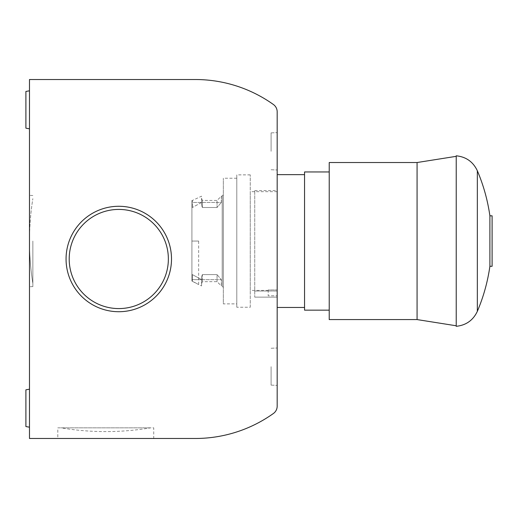 <?xml version="1.0" encoding="UTF-8"?>
<svg xmlns="http://www.w3.org/2000/svg" width="518" height="518" viewBox="0 0 518 518"><rect width="100%" height="100%" fill="white"/><g stroke="black" fill="none" stroke-linecap="round" stroke-linejoin="round"><path stroke-width="0.39" stroke-dasharray="2.59 1.94" d="M254.739 191.084L254.739 297.138L254.739 191.084M277.175 291.019L254.739 291.019L277.175 291.019L277.175 190.572L277.175 297.138L254.739 297.138L277.175 297.138L277.175 291.019M32.854 241.051L32.854 286.596L32.854 241.051M29.487 241.051L29.487 286.713L29.487 241.051A269.218 269.218 0 0 0 32.854 283.456A269.218 269.218 0 0 1 32.854 198.647A269.218 269.218 0 0 0 29.494 241.051M29.487 109.81L29.487 90.805L29.487 109.81M29.487 90.805L25.9 91.44L25.9 128.179L25.9 109.81L25.9 128.179L29.487 128.807M29.487 408.19L29.487 427.195L29.487 408.19M29.487 389.193L25.9 389.821L25.9 426.56L25.9 408.19L25.9 426.56L29.487 427.195M57.809 427.842L153.729 427.842L153.729 438.481L57.809 438.481L57.809 427.842L153.729 427.842M271.095 366.686L271.095 385.114L271.095 366.686M277.175 366.686L277.175 385.379L277.175 366.686M277.175 151.314L277.175 132.621L277.175 151.314M271.095 151.314L271.095 132.886L271.095 151.314M118.784 206.281A52.719 52.719 0 0 0 66.058 259A52.719 52.719 0 0 0 118.784 311.719A52.719 52.719 0 0 0 171.503 259A52.719 52.719 0 0 0 118.784 206.281A52.719 52.719 0 0 0 66.058 259A52.719 52.719 0 0 0 118.784 311.719A52.719 52.719 0 0 0 171.503 259A52.719 52.719 0 0 0 118.784 206.281A52.719 52.719 0 0 0 66.058 259A52.719 52.719 0 0 0 118.784 311.719A52.719 52.719 0 0 0 171.503 259A52.719 52.719 0 0 0 118.784 206.281M118.784 209.421A49.579 49.579 0 0 0 69.198 259A49.579 49.579 0 0 0 118.784 308.579A49.579 49.579 0 0 0 168.363 259A49.579 49.579 0 0 0 118.784 209.421M60.949 427.842L150.589 427.842L60.949 427.842A269.218 269.218 0 0 0 150.589 427.842M57.809 438.481L153.729 438.481M277.175 111.817A8.974 8.974 0 0 0 273.407 104.507A134.609 134.609 0 0 0 195.286 79.519L29.487 79.519L29.487 438.481L195.286 438.481A134.609 134.609 0 0 0 273.407 413.493A8.974 8.974 0 0 0 277.175 406.183L277.175 111.817M489.892 215.812L489.892 266.291M456.222 325.777L456.222 156.332L456.222 325.777M492.1 215.812L492.1 266.291M417.068 319.574L417.068 162.529M329.221 319.574L329.221 162.529M329.221 310.152L329.221 171.95L329.221 310.152M304.545 310.152L304.545 171.95M304.545 307.459L304.545 174.644L304.545 307.459M277.175 307.459L277.175 174.644L277.175 307.459M277.175 289.95L277.175 191.692L277.175 289.95L268.201 289.95L268.201 290.41L268.201 289.95L277.175 289.95M250.252 290.41L250.252 191.692L250.252 290.41L268.201 290.41M277.175 191.692L250.252 191.692M268.201 289.95L268.201 295.791L277.175 295.791L268.201 295.791L268.201 289.95M250.252 307.232L250.252 174.87L250.252 307.232L236.791 307.232L236.791 174.87L236.791 307.232M250.252 174.87L236.791 174.87M236.791 303.872L236.791 178.231L236.791 303.872L223.329 303.872L223.329 178.231L223.329 303.872M236.791 178.231L223.329 178.231M223.329 194.703L223.329 287.406L223.329 194.703L222.209 195.823L222.209 286.279L223.329 287.406M222.209 286.279L222.209 195.823M222.209 285.923L222.209 196.18L222.209 285.923L221.309 285.923L221.309 279.649L191.919 279.649L191.919 202.454L221.309 202.454L221.309 196.18L217.048 200.447L217.048 207.504L221.309 202.454L217.048 207.504L217.048 200.447L202.376 200.447L201.567 198.426L201.567 205.089L201.567 196.18L192.405 200.447L192.405 207.504L192.405 200.447L191.919 200.447L191.919 207.504L191.919 200.447M222.209 196.18L221.309 196.18L221.309 202.454L201.567 202.454L192.405 207.504L201.567 202.454L201.567 205.089L201.567 198.426M201.567 283.676L201.567 277.013L201.567 283.676L202.376 281.662L217.048 281.662L221.309 285.923L221.309 279.649L217.048 274.598L217.048 281.662L217.048 274.598L221.309 279.649L201.567 279.649L192.405 274.598L192.405 281.177L198.647 284.563L191.919 281.099L191.919 241.051L191.919 281.099L191.919 274.598L191.919 281.099L192.405 281.177L192.405 274.598L201.567 279.649L201.567 285.923L201.567 277.013L201.567 279.649L191.919 279.649L191.919 202.454L191.919 207.504L191.919 202.454L201.567 202.454L201.567 196.18M198.647 241.051L191.919 241.051L198.647 241.051L198.647 284.563L201.567 285.923M191.919 274.598L192.405 274.598L191.919 274.598M202.376 274.598L201.567 277.013L202.376 274.598L202.376 281.662L202.376 274.598L217.048 274.598L202.376 274.598M191.919 207.504L192.405 207.504L191.919 207.504M202.376 207.504L202.376 200.447L202.376 207.504L201.567 205.089L202.376 207.504L217.048 207.504L202.376 207.504M477.337 311.344L477.337 170.759M32.854 195.506L29.487 195.39L32.854 195.506M271.095 348.264L277.175 347.999L271.095 348.264M271.095 132.886L277.175 132.621L271.095 132.886M271.095 169.736L277.175 170.001L271.095 169.736M271.095 385.114L277.175 385.379L271.095 385.114M32.854 286.596L29.487 286.713L32.854 286.596M254.739 190.572L277.175 190.572"/><path stroke-width="0.78" d="M29.487 128.807L25.9 128.179L25.9 91.44L29.487 90.805M29.487 427.195L25.9 426.56L25.9 389.821L29.487 389.193M118.784 311.719A52.719 52.719 0 0 1 66.058 259A52.719 52.719 0 0 1 118.784 206.281A52.719 52.719 0 0 1 171.503 259A52.719 52.719 0 0 1 118.784 311.719M168.363 259A49.579 49.579 0 0 0 118.784 209.421A49.579 49.579 0 0 0 69.198 259A49.579 49.579 0 0 0 118.784 308.579A49.579 49.579 0 0 0 168.363 259M277.175 111.817A8.974 8.974 0 0 0 273.407 104.507A134.609 134.609 0 0 0 195.286 79.519L29.487 79.519L29.487 438.481L195.286 438.481A134.609 134.609 0 0 0 273.407 413.493A8.974 8.974 0 0 0 277.175 406.183L277.175 111.817M489.892 266.291L489.892 215.812L492.1 215.812L492.1 266.291L489.892 266.291C487.671 281.857 483.488 296.872 477.337 311.344L477.337 170.759C473.115 161.804 466.077 156.818 456.222 155.801L456.222 326.308L456.222 155.801M456.222 156.332L417.068 162.529L329.221 162.529L329.221 319.574L417.068 319.574L456.222 325.777M329.221 171.95L304.545 171.95L304.545 310.152L329.221 310.152M277.175 307.459L304.545 307.459M304.545 174.644L277.175 174.644M417.068 162.529L417.068 319.574M456.222 326.308C466.077 325.291 473.115 320.305 477.337 311.344M477.337 170.759C483.488 185.23 487.671 200.246 489.892 215.812"/></g></svg>

